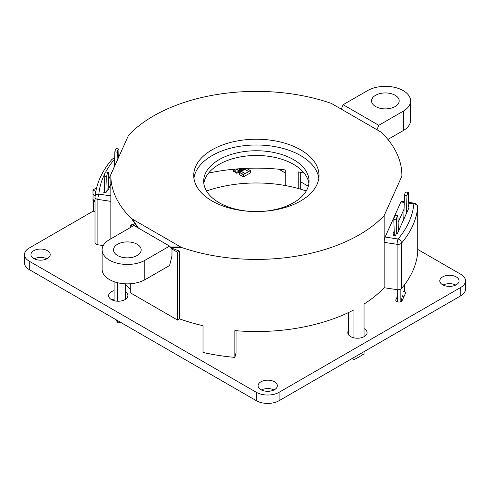 <?xml version="1.0" encoding="UTF-8"?>
<svg xmlns="http://www.w3.org/2000/svg" width="490" height="490" viewBox="0 0 490 490"><rect width="100%" height="100%" fill="white"/><g stroke="black" fill="none" stroke-linecap="round" stroke-linejoin="round"><path stroke-width="0.73" d="M460.796 274.284L417.719 249.41L460.796 274.284A16.06 9.273 0 0 1 465.5 280.837A16.06 9.273 0 0 1 460.796 287.397A16.06 9.273 0 0 0 460.796 274.284M308.308 186.243L300.682 181.839L308.308 186.243M285.198 172.903L278.81 169.209L285.198 172.903M24.5 254.61A16.06 9.273 0 0 0 29.204 261.164A16.06 9.273 0 0 1 29.204 248.05L93.443 210.963L29.204 248.05A16.06 9.273 0 0 0 24.5 254.61L24.5 263.001A16.06 9.273 0 0 0 29.204 269.561L256.356 400.704A16.06 9.273 0 0 0 279.073 400.704L460.796 295.789A16.06 9.273 0 0 0 465.5 289.229L465.5 280.837M460.796 287.397L279.073 392.312A16.06 9.273 0 0 1 256.356 392.312L29.204 261.164L256.356 392.312A16.06 9.273 0 0 0 279.073 392.312L460.796 287.397L460.796 295.789M46.887 258.806A9.635 5.562 0 0 0 34.239 258.806M33.749 258.542A9.635 5.562 0 0 0 44.247 259.749A9.635 5.562 0 0 0 50.2 254.61A9.635 5.562 0 0 0 40.56 249.043A9.635 5.562 0 0 0 30.925 254.61A9.635 5.562 0 0 0 33.749 258.542M114.078 299.041A9.635 5.562 0 0 0 111.934 299.856M114.078 290.65A9.635 5.562 0 0 0 108.627 295.66A9.635 5.562 0 0 0 111.444 299.592A9.635 5.562 0 0 0 121.949 300.799A9.635 5.562 0 0 0 127.896 295.66A9.635 5.562 0 0 0 125.403 291.924M348.555 330.505A9.635 5.562 0 0 0 347.802 332.661A9.635 5.562 0 0 0 350.626 336.593A9.635 5.562 0 0 0 361.124 337.8A9.635 5.562 0 0 0 367.077 332.661A9.635 5.562 0 0 0 364.052 328.612M455.761 285.033A9.635 5.562 0 0 0 443.113 285.033M442.623 284.77A9.635 5.562 0 0 0 453.127 285.976A9.635 5.562 0 0 0 459.075 280.837A9.635 5.562 0 0 0 449.44 275.276A9.635 5.562 0 0 0 439.8 280.837A9.635 5.562 0 0 0 442.623 284.77M397.684 295.813L395.877 299.702A3.21 1.856 0 0 0 395.773 300.186A3.21 1.856 0 0 0 398.149 301.975A3.21 1.856 0 0 0 402.088 300.664L405.414 293.498A3.21 1.856 0 0 0 405.524 293.02A3.21 1.856 0 0 0 403.141 291.225M274.039 389.954A9.635 5.562 0 0 0 261.391 389.954M260.901 389.691A9.635 5.562 0 0 0 271.405 390.898A9.635 5.562 0 0 0 277.352 385.752A9.635 5.562 0 0 0 267.718 380.191A9.635 5.562 0 0 0 258.077 385.752A9.635 5.562 0 0 0 260.901 389.691M306.219 190.996A96.371 55.64 0 0 0 206.504 190.996M181.435 247.419L131.608 218.656A145.524 84.017 0 0 1 110.838 175.396A145.524 84.017 0 0 1 110.844 174.605L128.576 135.197A145.524 84.017 0 0 1 331.289 103.372L381.11 132.135A145.524 84.017 0 0 1 401.886 175.396A145.524 84.017 0 0 1 401.88 176.192L384.142 215.6A145.524 84.017 0 0 1 181.435 247.419L170.839 247.646M236.051 330.719L236.051 352.794L234.869 357.375A145.524 84.017 0 0 1 203.013 352.451L203.013 325.697A145.524 84.017 0 0 1 179.554 318.886L179.554 251.113A145.524 84.017 180 0 1 170.936 247.769M234.869 357.375L234.869 330.621A145.524 84.017 0 0 0 353.939 309.858L353.939 337.843M364.052 336.71L364.052 304.039A145.524 84.017 0 0 0 384.142 287.728L384.142 242.354A3.853 0.79 -81.5 0 1 385.115 237.05L400.906 201.947A3.853 0.79 -81.5 0 1 401.482 201.286L404.287 201.709M384.142 215.6L384.142 242.354L397.102 244.296A3.853 2.223 0 0 0 401.531 243.12A161.584 93.29 0 0 0 417.713 207.16A3.853 3.142 5.3 0 0 413.866 203.895A3.853 0.79 -81.5 0 1 414.436 203.228L408.286 202.303M212.066 200.967A62.64 36.168 0 0 0 280.335 208.807A62.64 36.168 0 0 0 319.002 175.396A62.64 36.168 0 0 0 256.362 139.227A62.64 36.168 0 0 0 193.721 175.396A62.64 36.168 0 0 0 212.066 200.967M401.88 176.192L401.886 175.396M179.554 251.113L177.539 252.277L171.972 249.061L169.589 246.084L133.923 225.492L109.111 239.824A25.223 14.565 180 0 0 102.116 249.882L102.116 269.292A25.223 14.565 180 0 0 117.429 282.687A25.223 14.565 180 0 0 144.771 279.821L169.589 265.494L171.972 255.878L171.972 249.061M132.539 226.294L130.744 225.259L132.759 224.095A145.524 84.017 180 0 0 135.007 226.117M179.554 318.886L177.539 320.05L177.539 252.277M417.713 252.301A3.853 2.223 0 0 1 417.719 252.417A3.853 2.223 0 0 1 417.713 252.54A161.584 93.29 0 0 1 401.531 288.494A3.853 2.223 0 0 1 397.102 289.67L384.142 287.728M125.097 283.802A145.524 84.017 0 0 0 130.744 289.945M353.939 357.48L353.939 359.697A145.524 84.017 0 0 0 364.052 353.872L364.052 351.642M137.427 227.513L131.608 218.656M318.806 178.28A62.64 36.168 0 0 0 256.362 144.997A62.64 36.168 0 0 0 193.918 178.28M408.133 207.429L408.954 205.604L408.188 205.488M404.066 209.083L398.125 222.282M394.205 231.004L393.243 233.142L394.174 233.277L393.041 235.794L395.222 236.119L396.349 233.608L397.286 233.748L408.752 208.256L408.109 208.158M177.539 320.05L130.744 293.032L130.744 283.722M130.744 227.329L130.744 225.259M125.403 299.396L125.403 284.163M120.73 322.402L117.753 322.953L117.753 320.68M117.753 301.215L117.753 282.761M304.161 173.099A137.494 79.38 0 0 0 298.239 171.917L298.239 188.497M285.198 185.52L285.198 169.914A137.494 79.38 0 0 0 208.562 173.099M348.555 334.817L348.555 312.534M353.939 359.697L352.12 358.533M103.237 245.594L97.89 244.792A3.853 2.223 180 0 1 95.005 242.636A3.853 2.223 180 0 1 95.011 242.519M116.087 319.719A145.524 84.017 0 0 0 117.753 322.953M114.078 300.67L114.078 281.677M114.415 166.526L108.529 179.622M104.603 188.338L103.966 189.746L104.903 189.887L103.77 192.405L105.944 192.729L107.077 190.218L108.008 190.353L110.838 184.069M300.682 189.201L300.682 172.382M251.468 211.453A52.681 30.417 180 0 1 219.11 202.676A52.681 30.417 180 0 1 203.675 181.165A52.681 30.417 180 0 1 256.362 150.749A52.681 30.417 180 0 1 309.043 181.165A52.681 30.417 180 0 1 261.256 211.453M394.174 235.96L394.174 233.277M169.589 246.084L144.771 260.411L144.771 279.821M144.771 260.411A25.223 14.565 180 0 1 117.429 263.277A25.223 14.565 180 0 1 102.116 249.882M117.576 255.523A13.812 7.975 180 0 1 113.527 249.882A13.812 7.975 180 0 1 127.345 241.907A13.812 7.975 180 0 1 141.157 249.882A13.812 7.975 180 0 1 132.631 257.25A13.812 7.975 180 0 1 117.576 255.523M397.684 301.883L397.684 289.731M394.37 235.99L393.807 219.502A4.545 0.931 -81.5 0 1 395.369 215.38A4.545 0.931 -81.5 0 1 395.418 215.392M403.76 219.349L404.477 195.247A4.545 0.931 -81.5 0 1 405.873 192.031L408.36 192.405A4.545 0.931 -81.5 0 1 408.574 192.588L408.06 209.793M404.697 284.525L404.697 291.777M400.171 301.907L400.171 289.382M396.765 233.669L396.294 219.875A4.545 0.931 -81.5 0 1 397.856 215.753A4.545 0.931 -81.5 0 1 397.905 215.765L398.431 231.194M406.437 213.401L406.963 195.62A4.545 0.931 -81.5 0 1 408.36 192.405M403.239 298.177L403.239 297.014A3.21 0.662 -81.5 0 0 402.909 295.629A3.21 0.662 -81.5 0 0 402.07 297.283A3.21 0.662 -81.5 0 0 401.629 300.603L401.629 301.24M203.834 183.53A52.681 30.417 180 0 1 256.362 155.471A52.681 30.417 180 0 1 308.884 183.53M104.903 192.57L104.903 189.887M341.334 109.025L343.135 104.707L367.953 90.381A25.223 14.565 180 0 1 395.295 87.52A25.223 14.565 180 0 1 410.602 100.909A25.223 14.565 180 0 1 403.613 110.973L403.613 130.383L387.896 139.454M377 129.617L378.795 125.299L343.135 104.707M404.477 195.247L406.963 195.62M393.807 219.502L396.294 219.875M107.138 190.224L106.667 176.437A4.545 0.931 -81.5 0 1 108.229 172.315A4.545 0.931 -81.5 0 1 108.278 172.327L108.829 188.534M117.086 160.726L117.343 152.188A4.545 0.931 -81.5 0 1 118.733 148.966A4.545 0.931 -81.5 0 1 118.948 149.15L118.715 157.119M104.652 189.851L104.18 176.063A4.545 0.931 -81.5 0 1 105.742 171.941A4.545 0.931 -81.5 0 1 105.791 171.953M114.415 166.674L114.856 151.814A4.545 0.931 -81.5 0 1 116.246 148.599L118.733 148.966M378.795 125.299L403.613 110.973M375.61 106.544A13.812 7.975 180 0 1 371.567 100.909A13.812 7.975 180 0 1 385.379 92.935A13.812 7.975 180 0 1 399.191 100.909A13.812 7.975 180 0 1 390.665 108.278A13.812 7.975 180 0 1 375.61 106.544M117.343 152.188L114.856 151.814M106.667 176.437L104.18 176.063M410.602 100.909L410.602 120.32A25.223 14.565 180 0 1 403.613 130.383M235.206 169.093L233.191 170.257L234.324 170.912A0.962 0.557 180 0 1 235.371 170.79A0.962 0.557 180 0 1 235.972 171.304A0.962 0.557 180 0 1 235.684 171.696L236.823 172.351L243.506 168.493M235.684 171.696L235.684 172.645L236.823 173.301L244.094 169.099L244.094 168.462M233.191 170.257L233.191 171.2L234.324 171.855A0.962 0.557 180 0 1 235.684 171.855M236.823 172.351L236.823 173.301M234.324 170.912L234.324 171.855M236.143 169.007L238.41 170.649L241.141 169.075L241.141 168.633M236.437 168.983L238.41 170.122L238.41 170.649M238.41 170.122L240.976 168.646M95.152 195.632L92.99 194.389L92.99 189.93L95.777 191.535M95.005 201.58L92.99 200.422L92.99 199.632L95.005 200.796M93.082 194.438L92.99 199.632M96.604 187.842L92.99 189.93M93.082 199.577L95.005 200.692M95.005 212.072L93.443 211.172L93.443 200.68M245.227 175.818L243.438 176.927L243.499 174.556L250.427 170.594L250.359 172.958L245.227 175.818M241.368 171.439L239.641 172.327L243.499 174.556M239.549 174.636L243.407 176.865L239.573 174.697L239.641 172.327M248.632 171.592L244.773 169.362L241.368 171.329L245.227 173.558M246.593 168.419L244.865 169.313L248.724 171.543M279.073 392.312L279.073 400.704M256.356 392.312L256.356 400.704M29.204 261.164L29.204 269.561M395.877 299.702L395.877 300.664M180.32 246.923L170.342 247.021M397.102 289.67L397.102 244.296A3.853 0.79 98.5 0 1 398.07 238.991A157.731 91.067 0 0 0 413.866 203.895L408.262 203.05M138.407 228.083L132.472 219.3M400.906 201.947L404.262 202.456M401.531 288.494L401.531 243.12A3.853 2.83 40.3 0 0 398.07 238.991L385.115 237.05M110.838 201.353L97.89 199.412A3.853 2.223 180 0 1 95.005 197.262A3.853 2.223 180 0 1 95.011 197.139A3.853 3.142 -174.7 0 1 95.017 196.9C96.328 183.701 101.896 171.292 111.714 159.667A3.853 2.83 -139.7 0 1 114.642 159.011M97.89 244.792L97.89 199.412A3.853 0.79 98.5 0 1 98.858 194.114A3.853 3.142 -174.7 0 0 95.017 196.9A3.853 3.853 0 0 0 95.005 197.262L95.005 242.636M110.838 195.908L98.858 194.114A157.731 91.067 0 0 1 104.548 174.299M114.642 159.03A157.731 91.067 0 0 0 105.754 171.941L108.229 172.315M417.719 252.417L417.719 207.043A3.853 2.223 180 0 1 417.713 207.16L417.713 252.54M402.186 296.854L403.239 297.014M239.549 172.486L243.407 174.716M241.276 171.384L245.135 173.613M246.501 168.37L250.359 170.6M110.838 175.396L110.838 238.826M417.719 207.043A3.853 3.853 0 0 0 414.436 203.228M114.66 158.307A3.853 3.853 0 0 0 111.714 159.667M397.856 215.753L395.369 215.38M239.573 174.697L243.438 176.927M241.337 171.378L245.202 173.607M246.562 168.364L250.427 170.594"/></g></svg>
